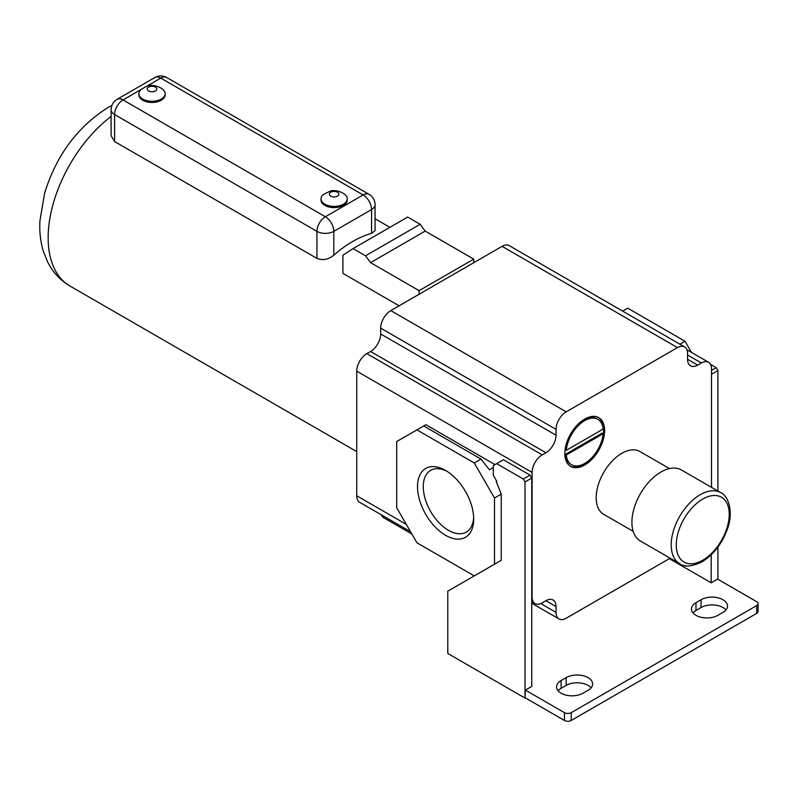 <?xml version="1.0" encoding="UTF-8"?>
<svg xmlns="http://www.w3.org/2000/svg" width="798" height="798" viewBox="0 0 798 798"><rect width="100%" height="100%" fill="white"/><g stroke="black" fill="none" stroke-linecap="round" stroke-linejoin="round"><path stroke-width="1.2" d="M316.936 258.372C322.711 260.657 328.327 259.599 333.803 255.2L333.803 231.36A11.92 6.883 60 0 0 325.365 216.757A11.92 6.883 -60 0 0 316.936 231.36L114.593 114.533A11.92 6.883 180 0 1 111.102 109.665L111.102 135.62L114.593 141.555L316.936 258.372L316.936 231.36A11.92 6.883 -0 0 0 333.803 231.36L371.569 209.555A11.92 6.883 0 0 0 375.06 204.687L375.06 230.642L371.569 233.385L371.569 209.555A11.92 6.883 60 0 0 363.14 194.951A11.92 6.883 -60 0 1 369.105 194.363L166.752 77.536A11.92 11.92 0 0 0 154.832 77.536A11.92 6.883 60 0 1 160.797 78.124A11.92 6.883 -60 0 1 166.752 77.536M114.593 141.555L114.593 114.533A11.92 6.883 -60 0 1 123.022 99.93L141.156 89.466M399.1 305.814L342.901 273.365L342.901 255.23L353.025 248.607L407.658 217.066L420.137 224.268L365.504 255.819L353.025 248.607M333.803 255.2A105.406 60.857 -60 0 1 352.686 241.485A105.406 60.857 -60 0 1 371.569 233.385M165.146 93.705L165.146 94.872A13.117 7.571 180 0 1 157.046 101.865A13.117 7.571 180 0 1 142.752 100.229A13.117 7.571 180 0 1 138.912 94.872L138.912 93.705A13.117 7.571 180 0 1 141.296 89.346C146.852 86.224 149.894 83.022 160.438 87.74L162.752 89.346A13.117 7.571 180 0 1 165.146 93.705A13.117 7.571 180 0 1 157.046 100.698A13.117 7.571 180 0 1 142.752 99.062A13.117 7.571 180 0 1 138.912 93.705M347.25 198.842L347.25 200.009A13.117 7.571 180 0 1 339.16 207.011A13.117 7.571 180 0 1 324.866 205.365A13.117 7.571 180 0 1 321.025 200.009L321.025 198.842A13.117 7.571 0 0 0 324.866 204.198A13.117 7.571 0 0 0 339.16 205.844A13.117 7.571 0 0 0 347.25 198.842A13.117 7.571 0 0 0 344.866 194.483L342.541 192.877C335.729 189.525 331.389 190.762 330.372 191.041L323.409 194.483A13.117 7.571 0 0 0 321.025 198.842M330.761 196.118A4.768 2.753 0 0 0 337.514 196.118A4.768 2.753 0 0 0 337.514 192.228A4.768 2.753 0 0 0 330.761 192.228A4.768 2.753 0 0 0 330.761 196.118M155.401 87.082A4.768 2.753 180 0 1 155.401 90.972A4.768 2.753 180 0 1 148.657 90.972A4.768 2.753 180 0 1 148.657 87.082A4.768 2.753 180 0 1 155.401 87.082M687.567 359.28A14.304 8.259 120 0 0 690.529 365.833A14.304 8.259 120 0 0 697.681 365.125L687.567 359.28L687.567 353.444A14.304 8.259 120 0 0 684.604 346.891L509.234 245.644A14.304 8.259 120 0 0 502.082 246.353L390.791 310.602A14.304 8.259 120 0 0 380.676 328.128L380.676 333.973A14.304 8.259 120 0 1 370.561 351.489L366.851 353.634A14.304 8.259 120 0 0 356.736 371.16L356.736 495.777A14.304 8.259 120 0 0 359.699 502.321L410.501 531.658M381.284 514.79A14.304 8.259 120 0 0 383.639 517.702L411.848 533.992M684.604 346.891A14.304 8.259 120 0 0 677.452 347.599L566.161 411.848A14.304 8.259 120 0 0 556.046 429.374L556.046 435.219L380.676 333.973M564.814 453.523A28.139 16.249 120 0 0 570.64 466.401A28.139 16.249 120 0 0 592.325 458.86A28.139 16.249 120 0 0 604.605 430.541A28.139 16.249 120 0 0 598.779 417.663A28.139 16.249 120 0 0 577.094 425.204A28.139 16.249 120 0 0 564.814 453.523M633.203 531.358L603.687 514.311A36.249 20.928 -60 0 1 598.131 485.264A36.249 20.928 -60 0 1 621.802 453.324A36.249 20.928 -60 0 1 639.926 451.528L669.452 468.576M711.517 487.349L711.517 368.826A14.304 8.259 120 0 0 708.544 362.272A14.304 8.259 120 0 0 701.392 362.98L697.681 365.125M531.757 601.662L535.059 603.567A14.304 8.259 120 0 1 532.096 597.024L532.096 472.406A14.304 8.259 120 0 1 542.221 454.88L545.922 452.745A14.304 8.259 120 0 0 556.046 435.219M535.059 603.567A14.304 8.259 120 0 0 542.221 602.859L545.922 600.714A14.304 8.259 120 0 1 553.084 600.006A14.304 8.259 120 0 1 556.046 606.56L556.046 612.405A14.304 8.259 120 0 0 559.009 618.949A14.304 8.259 120 0 0 566.161 618.241L670.16 558.201M416.935 429.863L396.696 441.543L396.696 507.747L416.935 542.79L474.261 575.897L494.501 564.216L494.501 498.012L474.261 462.96L416.935 429.863L425.863 424.706L494.999 464.616M496.186 563.238L447.788 591.178L447.788 653.482L525.014 698.07L525.353 690.09L531.757 686.39L531.757 478.052L530.072 475.129L503.438 459.748L493.314 465.593L493.314 475.329L496.685 481.164L496.685 482.73M525.014 698.07L525.014 481.942L531.757 478.052M525.353 697.881L564.475 720.464A4.768 2.753 0 0 0 571.218 720.464L756.704 613.373A4.768 2.753 0 0 0 758.1 611.428L758.1 603.637A4.768 2.753 0 0 0 756.704 601.692L717.582 579.109L711.178 582.809L669.352 558.66M725.971 609.971A15.501 8.948 0 0 0 701.053 607.537L695.996 610.46A15.501 8.948 0 0 0 693.003 612.894M591.079 687.846A15.501 8.948 0 0 0 566.161 685.422L561.104 688.335A15.501 8.948 0 0 0 558.111 690.769M561.104 680.554A15.501 8.948 0 0 0 556.565 686.879A15.501 8.948 0 0 0 566.131 695.148A15.501 8.948 0 0 0 583.019 693.203L588.086 690.28A15.501 8.948 0 0 0 592.625 683.956A15.501 8.948 0 0 0 583.049 675.687A15.501 8.948 0 0 0 566.161 677.632L561.104 680.554L561.104 688.335M717.921 615.328L722.978 612.405A15.501 8.948 0 0 0 727.517 606.071A15.501 8.948 0 0 0 717.951 597.802A15.501 8.948 0 0 0 701.053 599.747L695.996 602.67A15.501 8.948 0 0 0 691.457 608.994A15.501 8.948 0 0 0 701.023 617.263A15.501 8.948 0 0 0 717.921 615.328M525.353 690.09L564.475 712.674A4.768 2.753 0 0 0 571.218 712.674L756.704 605.592A4.768 2.753 0 0 0 758.1 603.637M691.467 352.417L685.043 341.275L627.707 308.168L622.63 311.11M679.956 344.207L685.043 341.275M717.921 491.049L717.921 370.571L716.235 367.659L710.529 364.357M717.921 579.298L717.921 547.079M716.235 367.659L711.517 370.382M717.921 370.571L711.517 374.272M711.178 582.809L711.178 554.829M525.014 481.942L523.328 479.029L496.685 463.648M494.501 564.216L501.244 560.316L501.244 494.112L496.186 481.463L496.685 481.164M493.314 467.538L489.433 469.783L481.004 459.069L423.678 425.972M474.261 462.96L481.004 459.069M494.501 498.012L501.244 494.112M445.593 535.318A39.73 22.943 -120 0 0 473.693 519.099A39.73 22.943 -120 0 0 445.593 470.441L445.593 470.441A39.73 22.943 -120 0 0 417.504 486.66A39.73 22.943 -120 0 0 445.593 535.318M447.079 471.339A35.651 20.578 -120 0 0 430.661 470.341A35.651 20.578 -120 0 0 425.194 498.91A35.651 20.578 -120 0 0 448.486 530.321A35.651 20.578 -120 0 0 466.311 532.086A35.651 20.578 -120 0 0 473.653 517.363M523.328 479.029L530.072 475.129M679.706 563.707L640.415 541.024A41.017 23.681 -60 0 1 634.131 508.156A41.017 23.681 -60 0 1 660.924 472.017A41.017 23.681 -60 0 1 681.432 469.982L720.724 492.665A41.017 23.681 -60 0 0 700.215 494.7A41.017 23.681 -60 0 0 673.422 530.84A41.017 23.681 -60 0 0 679.706 563.707C684.275 567.298 691.706 566.68 702.001 561.862C713.522 554.69 721.961 543.807 727.327 529.204C733.961 511.997 728.175 495.339 720.724 492.665M601.542 441.294A28.139 16.249 120 0 0 603.597 429.962A28.139 16.249 120 0 0 598.261 417.384M570.141 466.092A28.139 16.249 120 0 0 592.495 456.985M603.148 433.723L602.131 433.134L565.263 454.431A26.234 15.142 120 0 0 570.58 464.167L571.597 464.745A26.234 15.142 120 0 0 590.859 458.69A26.234 15.142 120 0 0 603.148 433.723L566.271 455.01A26.234 15.142 120 0 0 571.597 464.745M597.822 419.319A26.234 15.142 120 0 0 578.56 425.374A26.234 15.142 120 0 0 566.271 450.341L603.148 429.055A26.234 15.142 120 0 0 597.822 419.319L596.814 418.731A26.234 15.142 120 0 0 575.917 426.501M566.859 442.182A26.234 15.142 120 0 0 565.263 449.753L566.271 450.341M565.263 454.431L566.271 455.01M419.12 294.253L419.12 290.671L473.753 259.121L425.194 231.091L420.137 224.268M473.753 262.712L473.753 259.121M419.12 290.671L370.561 262.632L425.194 231.091M370.561 262.632L365.504 255.819M146.333 86.473L160.797 78.124L363.14 194.951L325.365 216.757L123.022 99.93A11.92 6.883 60 0 0 117.057 99.341A11.92 11.92 0 0 0 111.102 109.665M356.736 451.588L69.985 286.033A105.406 60.857 -60 0 1 51.81 209.036A105.406 60.857 -60 0 1 111.102 116.428M556.046 429.374L380.676 328.128M566.161 411.848L390.791 310.602M677.452 347.599L502.082 246.353M556.046 612.405L540.765 603.577M556.046 606.56L545.922 600.714M406.312 524.396L356.736 495.777M532.096 472.406L356.736 371.16M542.221 454.88L366.851 353.634M545.922 452.745L370.561 351.489M756.704 605.592L756.704 613.373M571.218 712.674L571.218 720.464M564.475 712.674L564.475 720.464M701.392 362.98L687.567 355M701.053 599.747L701.053 607.537M695.996 602.67L695.996 610.46M566.161 677.632L566.161 685.422M702.749 560.216A37.436 21.616 -60 0 1 676.275 544.934A37.436 21.616 -60 0 1 702.749 499.079A37.436 21.616 -60 0 1 729.222 514.371A37.436 21.616 -60 0 1 702.749 560.216M154.832 77.536L117.057 99.341M375.06 218.762L389.893 227.32M375.06 204.687A11.92 11.92 0 0 0 369.105 194.363M111.92 105.326L108.378 107.281C77.506 126.722 56.249 155.401 44.588 193.306L39.9 220.996C39.331 231.689 40.499 241.824 43.391 251.4L47.681 262.073C52.798 272.258 60.229 280.248 69.985 286.033M531.757 603.218L559.009 618.949M686.958 349.813L708.544 362.272"/></g></svg>
